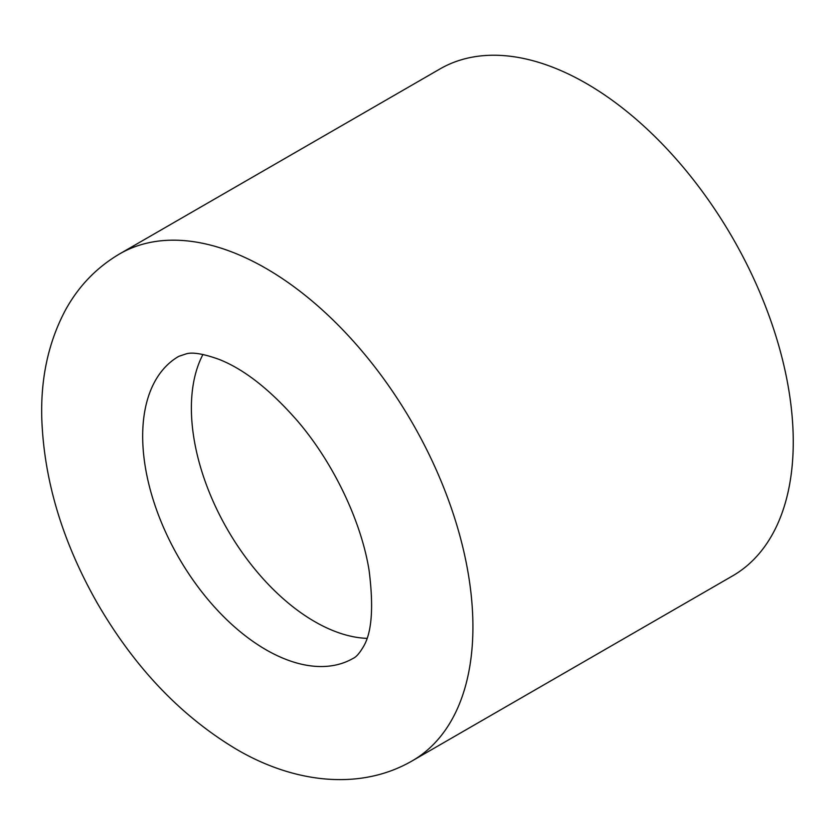 <?xml version="1.0" encoding="UTF-8"?>
<svg xmlns="http://www.w3.org/2000/svg" width="835" height="835" viewBox="0 0 835 835"><rect width="100%" height="100%" fill="white"/><g stroke="black" fill="none" stroke-linecap="round" stroke-linejoin="round"><path stroke-width="1.25" d="M412.302 760.81L732.639 575.868A292.667 168.973 -120 0 0 732.639 237.923A292.667 168.973 -120 0 0 439.972 68.95L119.635 253.892C96.401 267.607 78.239 286.52 65.151 310.641C48.555 342.12 40.758 377.691 41.75 417.343C43.733 479.311 62.124 541.038 96.933 602.505C134.174 667.008 180.652 715.919 236.399 749.245C293.429 782.833 359.864 791.246 412.302 760.81A292.667 168.973 -120 0 0 412.302 422.865A292.667 168.973 -120 0 0 119.635 253.892M202.968 354.468A174.379 100.68 -120 0 0 314.691 621.605A174.379 100.68 -120 0 0 366.868 638.357M265.968 649.734A174.379 100.68 -120 0 0 353.153 658.366C356.117 657.061 359.384 653.408 362.964 647.396C371.805 633.577 373.85 607.901 369.091 570.357C361.305 521.698 333.833 463.508 297.751 421.257C270.373 389.851 244.133 369.227 219.031 359.374C203.949 353.967 193.167 352.078 186.675 353.706L178.784 356.336A174.379 100.68 -120 0 0 152.054 496.063A174.379 100.68 -120 0 0 265.968 649.734"/></g></svg>
